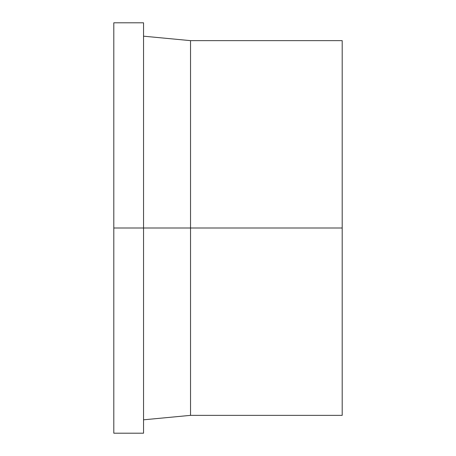 <?xml version="1.0" encoding="UTF-8"?>
<svg xmlns="http://www.w3.org/2000/svg" width="456" height="456" viewBox="0 0 456 456"><rect width="100%" height="100%" fill="white"/><g stroke="black" fill="none" stroke-linecap="round" stroke-linejoin="round"><path stroke-width="0.68" d="M190.528 228L190.528 415.359L190.528 228L113.8 228L113.8 433.2L113.8 22.8L113.8 228L143.543 228L143.543 22.8L143.543 433.2L143.543 228L190.528 228L190.528 40.641L190.528 228L342.2 228L190.528 228M342.2 415.359L342.2 40.641L342.2 415.359L190.528 415.359L143.543 419.816M113.8 433.2L143.543 433.2M113.8 22.8L143.543 22.8M143.543 36.184L190.528 40.641L342.2 40.641"/></g></svg>
